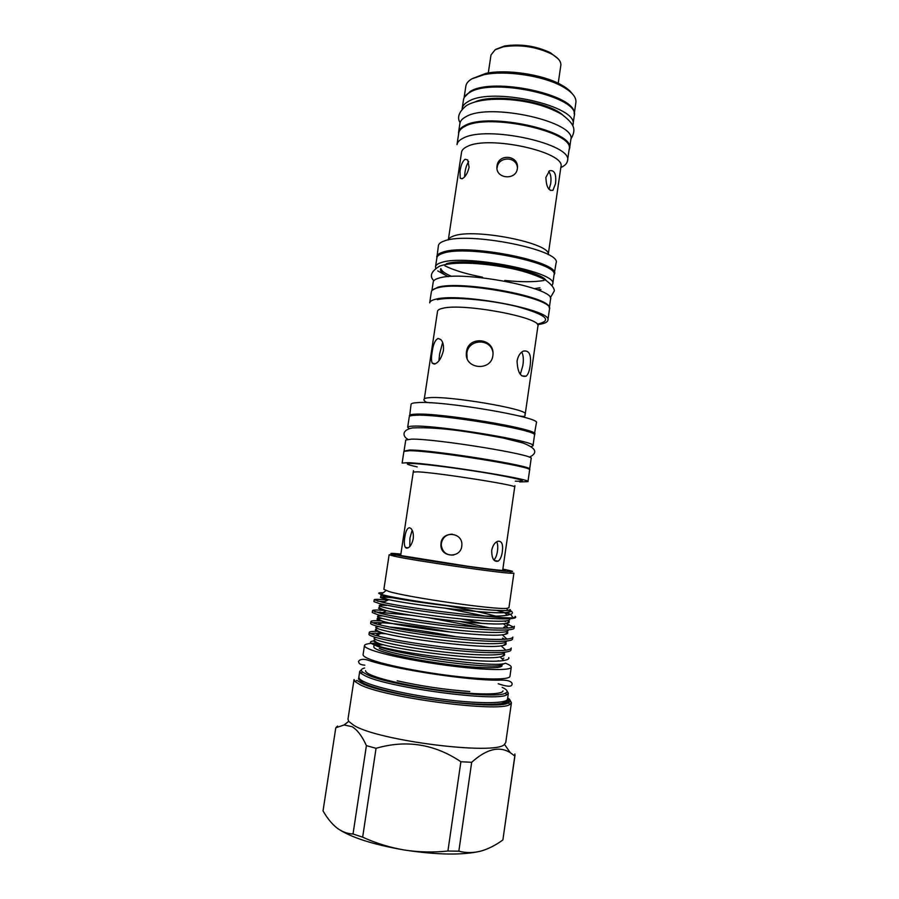 <?xml version="1.0" encoding="UTF-8"?>
<svg xmlns="http://www.w3.org/2000/svg" width="899" height="899" viewBox="0 0 899 899"><rect width="100%" height="100%" fill="white"/><g stroke="black" fill="none" stroke-linecap="round" stroke-linejoin="round"><path stroke-width="1.35" d="M495.742 49.355L504.609 45.961C520.555 43.624 535.815 45.871 550.413 52.726L558.099 58.772M558.212 83.281L560.841 65.245C561.246 61.413 558.054 57.603 551.233 53.828C536.029 46.692 520.116 44.343 503.496 46.77L495.203 49.703L491 54.94L488.292 72.954M574.225 114.049L575.899 102.419C576.495 97.092 571.798 91.676 561.774 86.169C542.749 75.662 505.305 70.133 484.055 74.696L471.975 78.797C468.323 80.921 466.278 83.371 465.839 86.169L464.086 97.789M574.146 113.634C576.765 94.878 492.652 76.685 470.053 91.552L464.277 97.407M472.166 78.674L485.797 73.403C506.249 68.998 542.176 74.302 560.482 84.427C565.943 87.36 569.809 90.383 572.067 93.507M572.832 125.444L572.955 124.837C579.552 106.397 491.877 86.394 468.289 101.486C464.637 103.486 462.603 105.812 462.187 108.476L462.12 109.094M572.955 124.837L574.225 116.016C580.878 97.182 493.281 77.033 469.649 92.507C465.985 94.552 463.94 96.935 463.513 99.665L462.187 108.476M474.818 101.992C493.293 93.114 547.615 101.126 562.729 114.971M568.988 150.38L569.528 148.65C575.978 131.276 488.101 111.633 464.626 125.703C460.985 127.568 458.973 129.748 458.58 132.265L458.591 134.075M569.528 148.65L570.798 139.794C577.304 122.028 489.506 102.25 465.985 116.701C462.344 118.612 460.322 120.848 459.917 123.421L458.58 132.265M464.569 176.867L464.94 172.664C465.592 167.911 466.851 164.247 468.716 161.674M497.023 165.989L496.922 167.034C495.855 178.867 516.071 180.587 517.352 168.641L517.431 167.855C518.768 155.134 498.316 153.313 497.023 165.989M555.515 183.722C556.515 174.204 554.537 169.866 549.57 170.731L545.884 177.339C546.277 186.846 548.637 191.172 552.952 190.307L555.515 183.722M469.087 167.281L467.727 159.932L465.109 159.269C462.58 161.157 460.884 165.135 460.018 171.203L460.187 178.216L462.176 178.744C465.311 177.081 467.615 173.271 469.087 167.281M548.716 171.361C550.817 174.17 551.458 178.35 550.638 183.902L549.053 189.318M496.922 167.034L497.147 167.72C498.26 156.156 516.734 156.078 517.431 167.866M462.996 138.277C459.378 140.053 457.377 142.154 457.007 144.582L458.76 132.996C459.142 130.501 461.153 128.321 464.772 126.478C488.135 112.51 575.562 132.041 569.146 149.301L567.471 160.899C573.82 144.155 486.303 124.804 462.996 138.277M560.819 167.54C564.819 165.753 567.044 163.528 567.471 160.899M553.975 275.341L556.076 262.991C562.201 250.136 468.413 231.279 444.421 240.932C440.712 242.168 438.701 243.73 438.409 245.607L436.847 258.035M554.481 274.06C560.527 261.744 466.648 243.067 442.713 252.214C439.015 253.383 437.015 254.867 436.734 256.676M552.166 285.376L552.716 284.073C558.661 272.307 465.21 253.889 441.454 262.519C437.779 263.632 435.801 265.036 435.521 266.767L435.678 268.172M552.716 284.073L554.02 275.06C560.021 262.856 466.648 244.303 442.847 253.349C439.162 254.507 437.172 255.979 436.892 257.766L435.521 266.767M446.297 263.767C465.064 257.024 538.007 269.172 546.03 280.274M549.199 307.66C550.986 296.794 460.434 280.027 437.712 287.287L432.071 290.366M549.3 307.874L550.525 299.356C556.369 288.309 462.783 270.149 439.105 278.083C435.431 279.083 433.464 280.398 433.217 282.028L431.925 290.546M438.926 360.791L439.589 354.06L442.634 342.508M517.071 361.05C517.577 372.422 520.611 377.468 526.162 376.175C528.095 374.445 529.41 371.096 530.084 366.107C531.612 354.891 529.309 349.913 523.173 351.149C520.06 352.813 518.026 356.116 517.071 361.05M521.768 352.06C523.42 355.307 523.769 359.858 522.813 365.691L520.33 374.287M432.082 352.419C431.239 357.487 431.295 361.061 432.239 363.14L434.251 364.106C438.285 363.005 441.33 358.566 443.376 350.767C443.881 345.632 443.05 341.901 440.847 339.575L438.116 338.462C435.082 339.912 433.071 344.564 432.082 352.419M467.132 358.465L466.862 353.285C468.165 339.069 490.427 337.878 492.899 352.15M466.446 351.97L466.3 353.869C465.446 369.343 491.202 371.231 492.854 355.656L492.989 354.341C494.349 337.878 468.076 335.597 466.446 351.97M547.873 320.28L549.48 309.132C555.301 298.502 461.03 280.387 437.285 287.916C433.599 288.871 431.632 290.13 431.385 291.692L429.7 302.828C429.936 301.334 431.891 300.142 435.566 299.266C459.254 292.254 553.627 310.177 547.873 320.28C547.525 322.123 544.76 323.471 539.591 324.325L537.512 324.629M534.332 434.633L536.4 422.8C541.816 417.406 441.117 400.28 416.889 402.662C413.135 402.909 411.191 403.449 411.057 404.292L409.618 416.226M534.77 434.116C540.108 429.306 439.296 412.383 415.147 414.192C411.405 414.372 409.461 414.832 409.337 415.585M412.158 450.792L414.327 450.804C432.801 450.781 509.227 462.311 521.903 466.997M529.32 469.48L529.635 469.188C534.703 466.221 433.734 449.95 409.82 450.006L404.336 451.028M529.635 469.188L531.163 458.535C536.31 455.006 435.442 438.555 411.472 439.139L405.741 440.016L404.123 450.657M527.174 431.453C515.105 425.418 438.454 413.709 419.732 415.08L417.383 415.248M531.14 446.634L532.995 445.78C538.231 441.589 437.487 424.901 413.439 426.126C409.708 426.216 407.786 426.598 407.674 427.272L409.191 428.621M532.995 445.78L534.512 435.161C539.838 430.419 439.195 413.54 415.08 415.293C411.337 415.462 409.405 415.911 409.281 416.664L407.674 427.272M409.775 546.57L409.933 538.074L412.147 530.208M527.949 481.65L529.635 469.919C534.714 466.974 433.554 450.691 409.618 450.714L403.909 451.354L402.134 463.075L407.809 462.682C431.677 463.243 532.95 479.324 527.949 481.65L519.633 481.909M440.993 543.153L440.892 545.333C440.948 557.582 460.49 558.448 461.771 546.232L461.884 544.603C462.266 532.062 442.241 530.635 440.993 543.153M502.316 551.817C503.305 543.895 501.642 540.423 497.316 541.4C494.495 542.861 492.618 545.884 491.697 550.458C491.719 558.56 493.888 562.122 498.192 561.145C500.271 559.56 501.653 556.447 502.316 551.817M413.237 538.816C413.686 534.096 412.944 530.68 411.012 528.556L409.596 527.747C407.247 527.994 405.64 531.197 404.775 537.344C404.022 542.03 404.213 545.378 405.348 547.401L406.517 548.165C409.483 548.087 411.72 544.974 413.237 538.816M496.675 541.76C497.788 543.917 498.046 547.019 497.45 551.053C496.866 555.2 495.697 558.167 493.933 559.976M453.635 555.02C446.601 555.492 442.488 552.256 441.297 545.311L441.398 543.142C442.769 537.299 446.421 534.309 452.354 534.186M505.766 742.439L504.474 744.361C496.169 755.587 377.838 740.821 353.734 725.268L348.677 721.358L347.992 719.144L354.037 679.52L355.195 681.723L359.926 684.622C383.851 697.568 499.406 712.795 509.688 704.535L511.43 702.76L505.766 742.439M366.399 745.642C362.185 736.281 357.431 729.966 352.116 726.695L344.115 724.954L335.788 727.785L323.033 810.887C327.135 818.068 331.697 823.709 336.709 827.788C341.834 831.676 347.272 833.744 353.026 834.002L366.399 745.642L376.052 748.305L362.657 837.171C376.052 843.262 389.941 847.543 404.325 850.005C418.799 852.23 433.329 852.567 447.916 851.027L460.884 761.734C434.554 744.024 406.269 739.551 376.052 748.305M514.891 754.003L514.801 756.003L510.306 752.699C499.305 745.788 486.426 748.991 471.683 762.296L460.884 761.734M510.149 700.467L511.43 702.76M507.103 691.185L508.351 693.264L506.609 694.882C496.417 702.063 388.222 687.679 365.421 675.958L360.926 673.373L359.735 671.317L361.522 669.688M364.601 667.991C361.173 668.901 360.51 670.261 362.6 672.059L367.017 674.576C389.447 685.982 495.315 700.074 505.395 693.151C508.463 691.747 507.384 689.814 502.159 687.353M355.195 681.723L356.869 680.408L361.533 683.229C385.087 695.848 498.282 710.783 508.463 702.793C511.003 701.535 510.744 699.905 507.688 697.894M378.063 643.133C369.444 643.167 364.915 643.965 364.477 645.527C364.32 646.572 366.23 647.898 370.208 649.494C382.805 654.584 418.72 661.922 452.545 666.114C486.415 670.339 511.082 670.598 511.261 667.204C511.362 666.114 509.407 664.777 505.418 663.204M364.477 645.527L363.084 654.641C362.926 655.764 364.825 657.158 368.781 658.821C381.356 664.147 417.271 671.632 451.129 675.767C485.033 679.936 509.744 679.959 509.958 676.329L511.261 667.204M365.545 670.654C365.432 671.823 367.219 673.25 370.916 674.913C382.749 680.262 416.293 687.454 447.893 691.23C479.538 695.028 502.721 694.68 502.991 690.893M502.788 569.55L504.89 570.09C507.542 571.258 495.214 569.988 467.929 566.28L402.617 555.84C398.145 554.908 396.819 554.425 398.639 554.402L400.819 554.492M502.844 569.146L504.991 569.55C513.127 571.168 514.745 571.843 509.857 571.584C496.978 571.09 414.99 559.133 396.043 554.964L393.459 554.391C388.357 553.132 390.829 553.031 400.875 554.087M389.132 554.739L383.884 589.339L389.143 591.576C408.618 597.475 494.641 609.78 506.519 608.398L508.924 607.803L513.902 573.157L511.037 573.259C497.911 572.843 413.821 560.571 394.492 556.256L389.132 554.739L398.965 555.234M383.255 592.778C377.985 592.621 377.299 593.16 381.221 594.385L384.716 595.295C398.751 598.801 444.207 605.825 476.706 608.837C492.562 610.331 502.979 610.859 507.946 610.432L510.306 609.612M509.733 610.118C512.913 611.927 513.239 613.343 510.699 614.365L507.328 615.242C502.44 616.085 494.664 616.354 483.999 616.051C452.04 613.702 400.313 606.409 383.131 602.454L374.209 599.757C374.355 599.105 378.94 599.206 387.975 600.082M515.149 616.309L515.689 616.984L513.082 617.77C508.317 618.13 498.619 617.557 483.999 616.051M507.553 615.208L509.969 614.051L496.45 610.354M369.242 632.402L368.961 634.278C368.826 634.952 370.725 635.896 374.681 637.099C387.559 640.998 420.811 646.875 454.647 650.292C486.269 653.64 511.048 653.404 510.98 649.865L511.25 647.988C511.16 648.943 509.351 649.685 505.845 650.202C493.214 651.483 472.065 650.393 442.387 646.92C412 643.111 389.986 639.324 376.31 635.571L374.973 635.177C371.017 633.986 369.107 633.053 369.242 632.402C369.377 631.57 372.377 631.233 378.265 631.379M374.209 599.757L373.928 601.633L379.749 603.69C392.728 606.78 425.991 612.174 459.715 615.77C491.247 619.287 515.857 619.905 515.655 617.197L515.689 616.984M372.557 610.623L372.276 612.5L378.063 614.815C391.009 618.175 424.261 623.726 458.029 627.255C489.584 630.727 514.25 631.053 514.093 628.075L514.363 626.198C514.295 627.075 512.194 627.682 508.059 628.019C495.158 628.648 474.391 627.266 445.792 623.872C416.462 620.209 394.807 616.759 380.828 613.5L372.557 610.623C372.714 609.859 377.119 609.825 385.772 610.533M513.531 627.019L505.328 623.31M370.905 621.501L370.613 623.378C370.5 623.962 372.411 624.827 376.366 625.951C389.289 629.581 422.541 635.29 456.344 638.762C487.921 642.178 512.655 642.223 512.542 638.964L512.812 637.088C512.722 638.009 510.778 638.683 506.969 639.11C494.192 640.066 473.234 638.818 444.084 635.391C414.237 631.66 392.391 628.03 378.558 624.535L376.659 624.03C372.703 622.917 370.781 622.074 370.905 621.501C371.029 620.715 374.535 620.501 381.401 620.872M445.522 608.263L485.213 616.085M504.474 621.13L505.598 621.49M384.817 601.633L377.692 601.184M460.333 621.524L489.674 627.895M478.819 627.187L428.565 617.77M412.281 615.388L374.838 611.882M451.512 632.222C419.226 626.457 394.695 623.232 377.928 622.558L372.501 622.67M508.789 657.574C509.373 658.866 507.721 659.821 503.811 660.45C485.516 664.327 397.47 652.944 376.4 645.482L371.433 643.527C369.422 642.133 370.512 641.234 374.703 640.83M501.957 664.552L505.44 663.192C496.877 668.362 397.257 654.899 375.636 645.549L371.433 643.527M502.226 663.9C505.957 671.227 402.156 658.371 379.254 648.46M374.074 644.976L373.804 646.797C373.669 647.73 375.4 648.898 378.973 650.325C390.188 654.787 421.485 661.147 450.849 664.788C480.246 668.44 501.788 668.687 501.968 665.721L502.148 664.473M374.164 644.729L378.468 643.291M383.412 644.74L376.187 645.415M386.255 633.795L377.254 633.199L383.716 633.177M379.378 636.38L375.827 633.177L370.422 633.514M390.031 666.035L393.054 666.17M477.942 678.711L480.875 679.453M470.368 678.633L466.952 677.88M403.808 668.553L400.325 668.283M498.833 660.945L498.136 660.743M406.314 669.485L410.573 669.912M460.086 677.217L464.277 678.048M471.683 762.296L458.838 851.184C465.952 853.016 473.234 853.005 480.662 851.151C488.146 849.038 495.551 845.307 502.889 839.947L514.801 756.003M484.044 850.128L480.662 851.151C462.693 855.354 437.251 854.971 404.325 850.005C372.894 844.532 350.7 837.385 337.732 828.563M335.788 727.785L337.53 726.055M515.003 755.284L502.889 839.947M458.838 851.184L447.916 851.027M362.657 837.171L353.026 834.002M539.692 289.456L537.602 289.838M448.331 276.656C442.926 274.004 440.33 271.565 440.544 269.34M539.928 287.792L534.579 288.624M451.579 276.364C445.039 273.588 441.465 270.981 440.836 268.52M437.757 270.902L448.14 276.678M537.782 289.916L540.94 289.545M444.904 265.834C453.804 270.262 466.323 274.038 482.471 277.173M504.766 280.466C521.139 282.14 534.22 282.14 544.007 280.477M560.909 166.911C566.482 152.122 488.112 134.872 467.019 146.627C463.715 148.2 461.895 150.066 461.547 152.234L448.309 239.932C448.736 238.381 450.466 237.089 453.546 236.055C473.953 227.807 552.042 243.393 548.221 254.675L560.909 166.911M525.23 414.057L537.928 326.079C542.614 317.774 463.03 302.738 442.656 308.312C439.442 309.02 437.746 309.998 437.543 311.245L424.272 399.145C424.395 398.414 426.036 397.931 429.183 397.706C449.14 395.616 529.41 409.393 525.23 414.057C523.96 414.529 528.084 417.608 518.566 415.844M502.653 570.483L514.7 487.022C518.465 485.404 437.633 472.683 418.013 471.851L413.259 472.042L413.461 470.694M417.147 466.884C405.82 464.378 404.28 463.243 412.529 463.491C425.339 463.985 464.131 469.053 492.562 473.998C522.105 479.369 529.68 481.763 515.318 481.167M364.5 681.948C377.119 687.915 413.439 695.848 447.747 699.905C482.111 703.996 507.205 703.411 507.508 699.119C508.351 700.49 506.272 701.973 501.294 703.569C491.775 704.906 476.459 704.535 455.321 702.467C418.822 698.714 376.76 689.926 363.533 683.24C355.116 677.363 360.106 678.869 358.836 677.172C358.645 678.498 360.533 680.094 364.5 681.948M374.568 640.2C372.355 640.852 374.13 642.043 379.906 643.785C400.325 650.449 482.561 660.821 499.979 656.922C504.159 656.158 505.508 655.011 504.013 653.494M376.243 629.379C373.928 629.929 375.872 631.053 382.086 632.761C403.033 638.942 483.246 649.078 501.159 645.875C505.654 645.201 507.126 644.145 505.564 642.673M381.682 618.4C374.636 618.366 375.501 619.478 384.289 621.737C405.73 627.457 483.954 637.357 502.316 634.806C507.148 634.256 508.744 633.278 507.115 631.862M481.617 623.344L460.771 618.883M379.648 607.791C377.029 608.095 379.322 609.072 386.514 610.713C408.404 616.006 484.651 625.659 503.451 623.749C509.171 623.277 510.688 622.22 508.002 620.602M495.821 616.141C483.471 612.781 467.345 609.342 447.444 605.802M392.38 597.745C377.659 596.352 376.445 597.003 388.761 599.689C411.079 604.566 485.37 613.983 504.564 612.669C510.407 612.354 512.183 611.489 509.879 610.061M375.996 637.492C366.646 638.582 391.829 645.268 430.441 650.382C469.559 655.629 504.923 656.596 504.935 652.202M455.759 636.694C429.464 631.66 407.528 628.457 389.964 627.064M378.951 626.637C366.646 626.985 390.953 633.413 430.767 638.717C471.245 644.19 507.957 645.426 506.485 641.054M504.766 639.301L502.541 638.133L504.418 639.324M439.836 623.153L402.381 617.692M382.873 615.95C366.455 615.354 389.11 621.411 430.329 626.974C472.458 632.716 511.138 634.334 507.946 629.929M505.586 628.154L503.721 627.3L505.328 628.165M386.592 605.443C366.927 604.016 388.368 609.646 430.891 615.388C474.47 621.31 514.43 623.243 509.284 618.815M381.76 594.542C377.94 594.924 386.188 596.801 406.494 600.172C425.115 603.24 455.759 607.039 476.706 608.837M507.575 698.68C514.273 704.31 492.259 706.389 455.433 702.557C418.709 698.793 376.636 689.926 362.904 683.341M437.285 299.682C450.523 296.378 489.168 299.614 516.992 306.537C545.828 314.583 552.829 320.381 538.018 323.955M504.609 45.961L503.496 46.77M550.413 52.726L551.233 53.828M485.797 73.403L484.055 74.696M560.482 84.427L561.774 86.169M460.074 122.702C456.816 117.387 458.962 111.667 466.525 105.531C479.617 97.643 508.474 97.384 533.837 103.475C544.3 106.037 553.717 109.734 562.077 114.555C574.113 123.916 576.765 129.085 570.854 139.064M550.323 190.397L552.952 190.318M460.187 178.227L462.086 178.777M433.857 280.69C429.194 276.24 431.104 271.397 439.589 266.16C452.5 261.351 480.448 262.665 506.676 267.576C521.173 270.206 533.894 274.195 544.839 279.578C550.952 283.87 554.132 287.624 554.368 290.815L550.289 297.884M424.272 399.145C423.283 399.718 424.047 400.785 426.564 402.359L430.127 402.786M522.004 375.917L526.162 376.175M432.239 363.14L435.307 363.792M466.3 353.869L466.716 355.172M529.309 457.209C533.826 455.074 535.523 452.736 534.388 450.174C533.253 447.904 529.399 445.488 522.813 442.937L503.249 438.038C474.436 432.779 441.049 426.677 412.45 427.924C401.021 430.138 402.988 436.835 407.899 439.285M494.383 560.527L498.192 561.145M405.348 547.401L408.247 547.794M504.474 744.361L510.306 752.699M508.351 693.264L507.508 699.119M505.395 693.151L506.609 694.882M508.463 702.793L509.688 704.535M469.784 691.511C445.308 689.724 421.103 686.151 397.156 680.79M498.192 683.746C506.901 686.679 511.486 686.993 511.958 684.656C512.756 682.847 510.722 679.588 498.63 680.172C467.907 680.554 395.021 669.294 368.77 660.439C360.252 657.371 357.678 661.675 358.768 662.012C358.791 663.833 360.814 664.878 364.825 665.159M398.864 554.964L398.639 554.402M509.857 571.584L511.037 573.259M506.519 608.398L507.946 610.432M510.699 614.365L513.082 617.77M386.008 590.609L381.221 594.385M393.459 554.391L391.852 555.661M503.811 660.45L499.979 656.922C502.721 656.349 504.081 655.124 504.047 653.27M376.4 645.482L379.906 643.785C375.299 642.1 373.568 640.549 374.737 639.122M376.434 628.154C375.085 629.48 376.973 631.008 382.086 632.761L376.31 635.571M505.62 642.279C505.654 644.19 504.17 645.381 501.159 645.875L505.845 650.202M378.153 617.208C376.524 618.377 378.569 619.894 384.289 621.737L378.558 624.535M507.193 631.3C507.227 633.267 505.598 634.436 502.316 634.806L506.969 639.11M379.884 606.274C377.951 607.308 380.165 608.78 386.514 610.713L380.828 613.5M508.755 620.344C508.868 622.31 507.092 623.445 503.451 623.749L508.059 628.019M381.67 595.363C379.288 596.217 381.659 597.655 388.761 599.689L383.131 602.454M510.295 609.747C510.104 611.59 508.193 612.567 504.564 612.669L507.328 615.242M503.788 658.169L502.159 658.933M377.928 622.558L380.693 625.052M380.041 611.972L382.019 613.77M509.16 624.704L503.721 627.3M382.165 601.42L383.367 602.51M483.404 679.61L480.246 678.835M390.807 665.631L387.559 665.451M362.6 672.059L360.926 673.373M359.735 671.317L358.836 677.172M348.677 721.358L344.115 724.954M514.7 487.022L514.902 485.674M413.259 472.042L400.673 555.425"/></g></svg>
